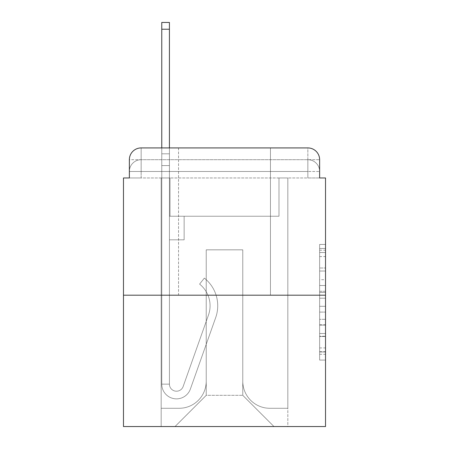 <?xml version="1.0" encoding="UTF-8"?>
<svg xmlns="http://www.w3.org/2000/svg" width="449" height="449" viewBox="0 0 449 449"><rect width="100%" height="100%" fill="white"/><g stroke="black" fill="none" stroke-linecap="round" stroke-linejoin="round"><path stroke-width="0.34" stroke-dasharray="2.25 1.68" d="M319.632 279.705L319.632 298.209L325.525 298.209L325.525 354.295L325.525 250.216L325.525 298.209L319.632 298.209L319.632 248.482L319.632 360.076L319.632 244.436L319.632 351.982L325.525 351.982L319.632 351.982L325.525 351.982L319.632 351.982L319.632 333.478L319.632 360.076L325.525 360.076L325.525 244.436L325.525 351.696L325.525 306.302L319.632 306.302L325.525 306.302L325.525 333.478L325.525 252.529L319.632 252.529L325.525 252.529L325.525 360.076L325.525 250.216L325.525 360.076L319.632 360.076L319.632 244.436L325.525 244.436L325.525 250.216L325.525 244.436L325.525 250.216L325.525 244.436L325.525 248.482L325.525 244.436L319.632 244.436L319.632 252.529L325.525 252.529L319.632 252.529L319.632 279.705L325.525 279.705M178.55 147.923L178.55 295.189L270.45 295.189L178.55 295.189L270.45 295.189L178.55 295.189L178.55 147.923L270.45 147.923L178.55 147.923L270.45 147.923L178.55 147.923L270.45 147.923L270.45 295.189L270.45 147.923M129.368 177.961L141.149 177.961L129.368 177.961L141.149 177.961L129.368 177.961L129.368 171.484L307.851 171.484L129.368 171.484L141.149 171.484L141.149 159.704L307.851 159.704L141.149 159.704L307.851 159.704L307.851 171.484L319.632 171.484L307.851 171.484L307.851 159.704L307.851 171.484L319.632 171.484L307.851 171.484L319.632 171.484L307.851 171.484L319.632 171.484L307.851 171.484L319.632 171.484L307.851 171.484L319.632 171.484L307.851 171.484L319.632 171.484L307.851 171.484L319.632 171.484L307.851 171.484L319.632 171.484L307.851 171.484L319.632 171.484L307.851 171.484L319.632 171.484L307.851 171.484L319.632 171.484L307.851 171.484L307.851 159.704L307.851 171.484L307.851 159.704L307.851 171.484L307.851 159.704L307.851 171.484L307.851 159.704L307.851 171.484L307.851 159.704L307.851 171.484L307.851 159.704L307.851 171.484L307.851 159.704L307.851 171.484L307.851 159.704L307.851 171.484L307.851 159.704L307.851 171.484L307.851 159.704L307.851 171.484L307.851 159.704L319.632 159.704L129.368 159.704A11.781 11.781 0 0 1 141.149 147.923L307.851 147.923L141.149 147.923A11.781 11.781 0 0 0 129.368 159.704L141.149 159.704A11.781 11.781 0 0 0 129.368 171.484L141.149 171.484L141.149 159.704A11.781 11.781 0 0 0 129.368 171.484L141.149 171.484L129.368 171.484L141.149 171.484L129.368 171.484L141.149 171.484L129.368 171.484L141.149 171.484L129.368 171.484L141.149 171.484L129.368 171.484L141.149 171.484L129.368 171.484L141.149 171.484L129.368 171.484L141.149 171.484L129.368 171.484L141.149 171.484L129.368 171.484L129.368 177.961L129.368 171.484L129.368 177.961L129.368 171.484L129.368 177.961L129.368 171.484L129.368 177.961L129.368 171.484L129.368 177.961L129.368 171.484L129.368 177.961L123.475 177.961L123.475 426.55L325.525 426.55L325.525 177.961L319.632 177.961L319.632 159.704A11.781 11.781 0 0 0 307.851 147.923A11.781 11.781 0 0 1 319.632 159.704L319.632 177.961L129.368 177.961L129.368 159.704L129.368 177.961L319.632 177.961L307.851 177.961L319.632 177.961L307.851 177.961L319.632 177.961L307.851 177.961L319.632 177.961L307.851 177.961L319.632 177.961L307.851 177.961L319.632 177.961L307.851 177.961L319.632 177.961L307.851 177.961L319.632 177.961L307.851 177.961L319.632 177.961L307.851 177.961L319.632 177.961L307.851 177.961L319.632 177.961L307.851 177.961L319.632 177.961L307.851 177.961L307.851 159.704L307.851 177.961L307.851 171.484L307.851 177.961L307.851 171.484L307.851 177.961L307.851 171.484L307.851 177.961L307.851 171.484L307.851 177.961L307.851 171.484L307.851 177.961L307.851 171.484L307.851 177.961L307.851 171.484L307.851 177.961L307.851 171.484L307.851 177.961L307.851 171.484L307.851 177.961L307.851 171.484L307.851 177.961L307.851 171.484L307.851 177.961L307.851 171.484L307.851 177.961L319.632 177.961L319.632 171.484A11.781 11.781 0 0 0 307.851 159.704L307.851 147.923A11.781 11.781 0 0 1 319.632 159.704A11.781 11.781 0 0 0 307.851 147.923L307.851 159.704A11.781 11.781 0 0 1 319.632 171.484A11.781 11.781 0 0 0 307.851 159.704A11.781 11.781 0 0 1 319.632 171.484A11.781 11.781 0 0 0 307.851 159.704A11.781 11.781 0 0 1 319.632 171.484A11.781 11.781 0 0 0 307.851 159.704A11.781 11.781 0 0 1 319.632 171.484A11.781 11.781 0 0 0 307.851 159.704A11.781 11.781 0 0 1 319.632 171.484A11.781 11.781 0 0 0 307.851 159.704A11.781 11.781 0 0 1 319.632 171.484L319.632 177.961M325.525 291.272L325.525 285.491L325.525 291.272L319.632 291.272L319.632 267.997L319.632 336.514L319.632 319.312L325.525 319.312L319.632 319.312L319.632 360.076L325.525 360.076L319.632 360.076L325.525 360.076L319.632 360.076L319.632 244.436L325.525 244.436L319.632 244.436L325.525 244.436L319.632 244.436L319.632 291.272L325.525 291.272M123.475 295.189L325.525 295.189M161.763 147.923L169.425 147.923L169.425 153.811L169.425 22.45L169.425 216.255L184.146 216.255L169.425 216.255L184.146 216.255L169.425 216.255L169.425 384.136A7.066 7.066 0 0 0 183.153 386.499A7.066 7.066 0 0 1 169.425 384.136A7.066 7.066 0 0 0 183.153 386.499L208.476 315.041A27.686 27.686 0 0 0 199.592 284.105A27.686 27.686 0 0 1 208.476 315.041A27.686 27.686 0 0 0 199.592 284.105L204.351 278.105A35.342 35.342 0 0 1 215.694 317.595L190.37 389.059A14.727 14.727 0 0 1 161.763 384.136L161.763 153.811L169.425 153.811L169.425 22.45L169.425 216.255L169.425 22.45L169.425 216.255L184.146 216.255L184.146 239.817L184.146 216.255L184.146 239.817L169.425 239.817L169.425 384.136L161.763 384.136L161.763 153.811L169.425 153.811L169.425 22.45L169.425 216.255L184.146 216.255L169.425 216.255L169.425 239.817L169.425 22.45L169.425 216.255L184.146 216.255L169.425 216.255L184.146 216.255L184.146 239.817L169.425 239.817L169.425 384.136L161.763 384.136L161.763 22.45L161.763 165.591L161.763 153.811L169.425 153.811L169.425 22.45L169.425 384.136A7.066 7.066 0 0 0 183.153 386.499L208.476 315.041A27.686 27.686 0 0 0 199.592 284.105L204.351 278.105A35.342 35.342 0 0 1 215.694 317.595L190.37 389.059A14.727 14.727 0 0 1 161.763 384.136L161.763 153.811L169.425 153.811L169.425 22.45L169.425 216.255L169.425 22.45L161.763 22.45L161.763 153.811L169.425 153.811L169.425 216.255L184.146 216.255L184.146 239.817L169.425 239.817L169.425 216.255L184.146 216.255L169.425 216.255L169.425 384.136A7.066 7.066 0 0 0 183.153 386.499A7.066 7.066 0 0 1 169.425 384.136L161.763 384.136L161.763 153.811L169.425 153.811L161.763 153.811L161.763 22.45L161.763 165.591L161.763 153.811L169.425 153.811L161.763 153.811L169.425 153.811L161.763 153.811L161.763 22.45L161.763 165.591L161.763 153.811L169.425 153.811L161.763 153.811L169.425 153.811L161.763 153.811L161.763 22.45L161.763 165.591L161.763 153.811L169.425 153.811L161.763 153.811L169.425 153.811L161.763 153.811L161.763 22.45L161.763 165.591L161.763 153.811L169.425 153.811L161.763 153.811L169.425 153.811L161.763 153.811L161.763 22.45L161.763 165.591L161.763 153.811L169.425 153.811L161.763 153.811L169.425 153.811L161.763 153.811L161.763 22.45L161.763 165.591L161.763 153.811L169.425 153.811L161.763 153.811L169.425 153.811L161.763 153.811L161.763 22.45L161.763 165.591L161.763 153.811L169.425 153.811L161.763 153.811L169.425 153.811L169.425 216.255L169.425 153.811L161.763 153.811L161.763 22.45L161.763 165.591L169.425 165.591L169.425 216.255L184.146 216.255L169.425 216.255L184.146 216.255L184.146 239.817L169.425 239.817L169.425 384.136L161.763 384.136L161.763 165.591L169.425 165.591L169.425 153.811L161.763 153.811L169.425 153.811L161.763 153.811L161.763 22.45L161.763 165.591L169.425 165.591L169.425 239.817L169.425 153.811L161.763 153.811L169.425 153.811L161.763 153.811L169.425 153.811L161.763 153.811L161.763 22.45L161.763 165.591L169.425 165.591L169.425 216.255L184.146 216.255L184.146 239.817L184.146 216.255L169.425 216.255L184.146 216.255L169.425 216.255L169.425 384.136A7.066 7.066 0 0 0 183.153 386.499L208.476 315.041A27.686 27.686 0 0 0 199.592 284.105A27.686 27.686 0 0 1 208.476 315.041A27.686 27.686 0 0 0 199.592 284.105L204.351 278.105A35.342 35.342 0 0 1 215.694 317.595L190.37 389.059A14.727 14.727 0 0 1 161.763 384.136L161.763 165.591L169.425 165.591L169.425 153.811L161.763 153.811L169.425 153.811L161.763 153.811L161.763 29.224L161.763 165.591L169.425 165.591L169.425 216.255L169.425 165.591L169.425 216.255L184.146 216.255L184.146 239.817L184.146 216.255L184.146 239.817L169.425 239.817L169.425 384.136A7.066 7.066 0 0 0 183.153 386.499L208.476 315.041A27.686 27.686 0 0 0 199.592 284.105L204.351 278.105A35.342 35.342 0 0 1 215.694 317.595L190.37 389.059A14.727 14.727 0 0 1 161.763 384.136L161.763 165.591L169.425 165.591L169.425 216.255L184.146 216.255L169.425 216.255L169.425 239.817L169.425 216.255L184.146 216.255L169.425 216.255L184.146 216.255L184.146 239.817L169.425 239.817L169.425 384.136L161.763 384.136L161.763 165.591L169.425 165.591L169.425 384.136L161.763 384.136L161.763 165.591L169.425 165.591L169.425 216.255L184.146 216.255L184.146 239.817L169.425 239.817L169.425 216.255L184.146 216.255L169.425 216.255L169.425 384.136A7.066 7.066 0 0 0 183.153 386.499A7.066 7.066 0 0 1 169.425 384.136A7.066 7.066 0 0 0 183.153 386.499L208.476 315.041A27.686 27.686 0 0 0 199.592 284.105A27.686 27.686 0 0 1 208.476 315.041A27.686 27.686 0 0 0 199.592 284.105L204.351 278.105A35.342 35.342 0 0 1 215.694 317.595L190.37 389.059A14.727 14.727 0 0 1 161.763 384.136L161.763 165.591L169.425 165.591L169.425 216.255L184.146 216.255L169.425 216.255L184.146 216.255L184.146 239.817L169.425 239.817L169.425 384.136L161.763 384.136L161.763 165.591L169.425 165.591L169.425 239.817L169.425 216.255L184.146 216.255L184.146 239.817L184.146 216.255L169.425 216.255L184.146 216.255L169.425 216.255L169.425 384.136L161.763 384.136L161.763 165.591L169.425 165.591L169.425 216.255L184.146 216.255L184.146 239.817L184.146 216.255L184.146 239.817L169.425 239.817L169.425 384.136A7.066 7.066 0 0 0 183.153 386.499L208.476 315.041A27.686 27.686 0 0 0 199.592 284.105L204.351 278.105A35.342 35.342 0 0 1 215.694 317.595L190.37 389.059A14.727 14.727 0 0 1 161.763 384.136L161.763 165.591L169.425 165.591L161.763 165.591L169.425 165.591L161.763 165.591L169.425 165.591L161.763 165.591L169.425 165.591L161.763 165.591L169.425 165.591L161.763 165.591L169.425 165.591L161.763 165.591L169.425 165.591L161.763 165.591L161.763 384.136L161.763 153.811L169.425 153.811L161.763 153.811L169.425 153.811L161.763 153.811L161.763 147.923M242.763 381.19A27.097 27.097 0 0 0 269.86 408.287A27.097 27.097 0 0 1 242.763 381.19L242.763 249.829L242.763 381.19A27.097 27.097 0 0 0 269.86 408.287L287.826 408.287L269.86 408.287A27.097 27.097 0 0 1 242.763 381.19L242.763 249.829L206.237 249.829L242.763 249.829L242.763 381.19A27.097 27.097 0 0 0 269.86 408.287L287.826 408.287L269.86 408.287A27.097 27.097 0 0 1 242.763 381.19L242.763 249.829L206.237 249.829L206.237 381.19L206.237 249.829L242.763 249.829L242.763 381.19A27.097 27.097 0 0 0 269.86 408.287L287.826 408.287L269.86 408.287A27.097 27.097 0 0 1 242.763 381.19L242.763 249.829L206.237 249.829L206.237 381.19A27.097 27.097 0 0 1 179.14 408.287A27.097 27.097 0 0 0 206.237 381.19L206.237 249.829L242.763 249.829L242.763 381.19A27.097 27.097 0 0 0 269.86 408.287L287.826 408.287L269.86 408.287A27.097 27.097 0 0 1 242.763 381.19L242.763 249.829L206.237 249.829L206.237 381.19A27.097 27.097 0 0 1 179.14 408.287L161.174 408.287L179.14 408.287A27.097 27.097 0 0 0 206.237 381.19L206.237 249.829L242.763 249.829L242.763 381.19A27.097 27.097 0 0 0 269.86 408.287L287.826 408.287L269.86 408.287A27.097 27.097 0 0 1 242.763 381.19L242.763 249.829L206.237 249.829L206.237 381.19A27.097 27.097 0 0 1 179.14 408.287L161.174 408.287L179.14 408.287A27.097 27.097 0 0 0 206.237 381.19L206.237 249.829L242.763 249.829L242.763 381.19A27.097 27.097 0 0 0 269.86 408.287L287.826 408.287L269.86 408.287A27.097 27.097 0 0 1 242.763 381.19L242.763 249.829L206.237 249.829L206.237 381.19A27.097 27.097 0 0 1 179.14 408.287L161.174 408.287L179.14 408.287A27.097 27.097 0 0 0 206.237 381.19L206.237 249.829L242.763 249.829L242.763 381.19A27.097 27.097 0 0 0 269.86 408.287L287.826 408.287L269.86 408.287A27.097 27.097 0 0 1 242.763 381.19L242.763 249.829L206.237 249.829L206.237 381.19A27.097 27.097 0 0 1 179.14 408.287L161.174 408.287L179.14 408.287A27.097 27.097 0 0 0 206.237 381.19L206.237 249.829L242.763 249.829L242.763 381.19A27.097 27.097 0 0 0 269.86 408.287L287.826 408.287L269.86 408.287A27.097 27.097 0 0 1 242.763 381.19L242.763 249.829L206.237 249.829L206.237 381.19A27.097 27.097 0 0 1 179.14 408.287L161.174 408.287L179.14 408.287A27.097 27.097 0 0 0 206.237 381.19L206.237 249.829L242.763 249.829L242.763 381.19A27.097 27.097 0 0 0 269.86 408.287L287.826 408.287L269.86 408.287A27.097 27.097 0 0 1 242.763 381.19L242.763 249.829L206.237 249.829L206.237 381.19A27.097 27.097 0 0 1 179.14 408.287L161.174 408.287L179.14 408.287A27.097 27.097 0 0 0 206.237 381.19L206.237 249.829L242.763 249.829L242.763 381.19A27.097 27.097 0 0 0 269.86 408.287L287.826 408.287L269.86 408.287A27.097 27.097 0 0 1 242.763 381.19L242.763 249.829L206.237 249.829L206.237 381.19A27.097 27.097 0 0 1 179.14 408.287L161.174 408.287L179.14 408.287A27.097 27.097 0 0 0 206.237 381.19L206.237 249.829L242.763 249.829L242.763 381.19A27.097 27.097 0 0 0 269.86 408.287L287.826 408.287L269.86 408.287A27.097 27.097 0 0 1 242.763 381.19L242.763 249.829L206.237 249.829L206.237 381.19A27.097 27.097 0 0 1 179.14 408.287L161.174 408.287L179.14 408.287A27.097 27.097 0 0 0 206.237 381.19L206.237 249.829L242.763 249.829L242.763 381.19M161.174 177.961L161.174 408.287L179.14 408.287A27.097 27.097 0 0 0 206.237 381.19A27.097 27.097 0 0 1 179.14 408.287L161.174 408.287L161.174 177.961L170.014 177.961L170.014 216.255L278.986 216.255L170.014 216.255L278.986 216.255L170.014 216.255L278.986 216.255L170.014 216.255L278.986 216.255L170.014 216.255L278.986 216.255L170.014 216.255L278.986 216.255L170.014 216.255L278.986 216.255L170.014 216.255L278.986 216.255L170.014 216.255L278.986 216.255L170.014 216.255L278.986 216.255L170.014 216.255L278.986 216.255L170.014 216.255L278.986 216.255L170.014 216.255L278.986 216.255L170.014 216.255L170.014 177.961L161.174 177.961L161.174 408.287L161.174 177.961L170.014 177.961L170.014 216.255L170.014 177.961L161.174 177.961L161.174 408.287L161.174 177.961L170.014 177.961L170.014 216.255L170.014 177.961L161.174 177.961L161.174 408.287L161.174 177.961L170.014 177.961L170.014 216.255L170.014 177.961L161.174 177.961L161.174 408.287L161.174 177.961L170.014 177.961L170.014 216.255L170.014 177.961L161.174 177.961L161.174 408.287L161.174 177.961L170.014 177.961L170.014 216.255L170.014 177.961L161.174 177.961L161.174 408.287L161.174 177.961L170.014 177.961L170.014 216.255L170.014 177.961L161.174 177.961L161.174 408.287L161.174 177.961L170.014 177.961L170.014 216.255L170.014 177.961L161.174 177.961L161.174 408.287L161.174 177.961L170.014 177.961L170.014 216.255L170.014 177.961L161.174 177.961L161.174 408.287L161.174 177.961L170.014 177.961L170.014 216.255L170.014 177.961L161.174 177.961L161.174 408.287L161.174 177.961L170.014 177.961L170.014 216.255L170.014 177.961L161.174 177.961L161.174 408.287L179.14 408.287A27.097 27.097 0 0 0 206.237 381.19L206.237 249.829L206.237 381.19A27.097 27.097 0 0 1 179.14 408.287A27.097 27.097 0 0 0 206.237 381.19L206.237 249.829L242.763 249.829L206.237 249.829L206.237 381.19A27.097 27.097 0 0 1 179.14 408.287L161.174 408.287L161.174 177.961L170.014 177.961L170.014 216.255L170.014 177.961L161.174 177.961L161.174 426.55L175.02 426.55L161.174 426.55L161.174 177.961L170.014 177.961L170.014 216.255L170.014 177.961L161.174 177.961M278.986 177.961L278.986 216.255L278.986 177.961L287.826 177.961L287.826 408.287L269.86 408.287L287.826 408.287L287.826 177.961L278.986 177.961L278.986 216.255L278.986 177.961L287.826 177.961L287.826 408.287L287.826 177.961L278.986 177.961L278.986 216.255L278.986 177.961L287.826 177.961L287.826 408.287L287.826 177.961L278.986 177.961L278.986 216.255L278.986 177.961L287.826 177.961L287.826 408.287L287.826 177.961L278.986 177.961L278.986 216.255L278.986 177.961L287.826 177.961L287.826 408.287L287.826 177.961L278.986 177.961L278.986 216.255L278.986 177.961L287.826 177.961L287.826 408.287L287.826 177.961L278.986 177.961L278.986 216.255L278.986 177.961L287.826 177.961L287.826 408.287L287.826 177.961L278.986 177.961L278.986 216.255L278.986 177.961L287.826 177.961L287.826 408.287L287.826 177.961L278.986 177.961L278.986 216.255L278.986 177.961L287.826 177.961L287.826 408.287L287.826 177.961L278.986 177.961L278.986 216.255L278.986 177.961L287.826 177.961L287.826 408.287L287.826 177.961L278.986 177.961L278.986 216.255L278.986 177.961L287.826 177.961L287.826 408.287L287.826 177.961L278.986 177.961L278.986 216.255L278.986 177.961L287.826 177.961L287.826 408.287L287.826 177.961L278.986 177.961L278.986 216.255L278.986 177.961L287.826 177.961L287.826 426.55L175.02 426.55L287.826 426.55L287.826 177.961L278.986 177.961M242.763 249.829L242.763 395.328L242.763 249.829L206.237 249.829L206.237 395.328L242.763 395.328L206.237 395.328L206.237 249.829L206.237 395.328L175.02 426.55L206.237 395.328L175.02 426.55L206.237 395.328L206.237 249.829L242.763 249.829L242.763 395.328L273.98 426.55L242.763 395.328L273.98 426.55L242.763 395.328L242.763 249.829L206.237 249.829L242.763 249.829M141.149 147.923A11.781 11.781 0 0 0 129.368 159.704A11.781 11.781 0 0 1 141.149 147.923L141.149 159.704A11.781 11.781 0 0 0 129.368 171.484L141.149 171.484L129.368 171.484A11.781 11.781 0 0 1 141.149 159.704A11.781 11.781 0 0 0 129.368 171.484A11.781 11.781 0 0 1 141.149 159.704A11.781 11.781 0 0 0 129.368 171.484A11.781 11.781 0 0 1 141.149 159.704A11.781 11.781 0 0 0 129.368 171.484A11.781 11.781 0 0 1 141.149 159.704A11.781 11.781 0 0 0 129.368 171.484A11.781 11.781 0 0 1 141.149 159.704L141.149 147.923M319.632 298.209L325.525 298.209L319.632 298.209M319.632 248.482L319.632 244.436L319.632 248.482L325.525 248.482L319.632 248.482M319.632 336.228L319.632 312.089L319.632 336.228L325.525 336.228L319.632 336.228M319.632 312.089L319.632 306.302L325.525 306.302L319.632 306.302L319.632 312.089L325.525 312.089L319.632 312.089M319.632 267.997L319.632 252.529L319.632 267.997L325.525 267.997L319.632 267.997M319.632 244.436L325.525 244.436L319.632 244.436L319.632 250.216L319.632 244.436L325.525 244.436M319.632 360.076L325.525 360.076L319.632 360.076L319.632 354.295L319.632 360.076M183.153 386.499A7.066 7.066 0 0 1 169.425 384.136A7.066 7.066 0 0 0 183.153 386.499L208.476 315.041A27.686 27.686 0 0 0 199.592 284.105A27.686 27.686 0 0 1 208.476 315.041A27.686 27.686 0 0 0 199.592 284.105L204.351 278.105A35.342 35.342 0 0 1 215.694 317.595L190.37 389.059A14.727 14.727 0 0 1 161.763 384.136A14.727 14.727 0 0 0 190.37 389.059A14.727 14.727 0 0 1 161.763 384.136A14.727 14.727 0 0 0 190.37 389.059A14.727 14.727 0 0 1 161.763 384.136A14.727 14.727 0 0 0 190.37 389.059A14.727 14.727 0 0 1 161.763 384.136A14.727 14.727 0 0 0 190.37 389.059A14.727 14.727 0 0 1 161.763 384.136A14.727 14.727 0 0 0 190.37 389.059A14.727 14.727 0 0 1 161.763 384.136A14.727 14.727 0 0 0 190.37 389.059A14.727 14.727 0 0 1 161.763 384.136A14.727 14.727 0 0 0 190.37 389.059A14.727 14.727 0 0 1 161.763 384.136L169.425 384.136L161.763 384.136A14.727 14.727 0 0 0 190.37 389.059A14.727 14.727 0 0 1 161.763 384.136A14.727 14.727 0 0 0 190.37 389.059A14.727 14.727 0 0 1 161.763 384.136L169.425 384.136A7.066 7.066 0 0 0 183.153 386.499L208.476 315.041A27.686 27.686 0 0 0 199.592 284.105L204.351 278.105A35.342 35.342 0 0 1 215.694 317.595L190.37 389.059A14.727 14.727 0 0 1 161.763 384.136L169.425 384.136A7.066 7.066 0 0 0 183.153 386.499A7.066 7.066 0 0 1 169.425 384.136A7.066 7.066 0 0 0 183.153 386.499L208.476 315.041A27.686 27.686 0 0 0 199.592 284.105A27.686 27.686 0 0 1 208.476 315.041A27.686 27.686 0 0 0 199.592 284.105L204.351 278.105A35.342 35.342 0 0 1 215.694 317.595L190.37 389.059A14.727 14.727 0 0 1 161.763 384.136A14.727 14.727 0 0 0 190.37 389.059A14.727 14.727 0 0 1 161.763 384.136L169.425 384.136A7.066 7.066 0 0 0 183.153 386.499L208.476 315.041A27.686 27.686 0 0 0 199.592 284.105L204.351 278.105A35.342 35.342 0 0 1 215.694 317.595L190.37 389.059A14.727 14.727 0 0 1 161.763 384.136L169.425 384.136A7.066 7.066 0 0 0 183.153 386.499A7.066 7.066 0 0 1 169.425 384.136A7.066 7.066 0 0 0 183.153 386.499L208.476 315.041A27.686 27.686 0 0 0 199.592 284.105A27.686 27.686 0 0 1 208.476 315.041A27.686 27.686 0 0 0 199.592 284.105L204.351 278.105A35.342 35.342 0 0 1 215.694 317.595L190.37 389.059A14.727 14.727 0 0 1 161.763 384.136A14.727 14.727 0 0 0 190.37 389.059A14.727 14.727 0 0 1 161.763 384.136L169.425 384.136L161.763 384.136A14.727 14.727 0 0 0 190.37 389.059A14.727 14.727 0 0 1 161.763 384.136A14.727 14.727 0 0 0 190.37 389.059A14.727 14.727 0 0 1 161.763 384.136L169.425 384.136A7.066 7.066 0 0 0 183.153 386.499L208.476 315.041A27.686 27.686 0 0 0 199.592 284.105L204.351 278.105A35.342 35.342 0 0 1 215.694 317.595L190.37 389.059A14.727 14.727 0 0 1 161.763 384.136L169.425 384.136A7.066 7.066 0 0 0 183.153 386.499A7.066 7.066 0 0 1 169.425 384.136A7.066 7.066 0 0 0 183.153 386.499L208.476 315.041A27.686 27.686 0 0 0 199.592 284.105A27.686 27.686 0 0 1 208.476 315.041A27.686 27.686 0 0 0 199.592 284.105L204.351 278.105A35.342 35.342 0 0 1 215.694 317.595L190.37 389.059A14.727 14.727 0 0 1 161.763 384.136A14.727 14.727 0 0 0 190.37 389.059A14.727 14.727 0 0 1 161.763 384.136L169.425 384.136A7.066 7.066 0 0 0 183.153 386.499L208.476 315.041A27.686 27.686 0 0 0 199.592 284.105L204.351 278.105A35.342 35.342 0 0 1 215.694 317.595L190.37 389.059A14.727 14.727 0 0 1 161.763 384.136L169.425 384.136A7.066 7.066 0 0 0 183.153 386.499A7.066 7.066 0 0 1 169.425 384.136A7.066 7.066 0 0 0 183.153 386.499L208.476 315.041A27.686 27.686 0 0 0 199.592 284.105A27.686 27.686 0 0 1 208.476 315.041A27.686 27.686 0 0 0 199.592 284.105L204.351 278.105A35.342 35.342 0 0 1 215.694 317.595L190.37 389.059A14.727 14.727 0 0 1 161.763 384.136A14.727 14.727 0 0 0 190.37 389.059A14.727 14.727 0 0 1 161.763 384.136L169.425 384.136L161.763 384.136A14.727 14.727 0 0 0 190.37 389.059A14.727 14.727 0 0 1 161.763 384.136A14.727 14.727 0 0 0 190.37 389.059A14.727 14.727 0 0 1 161.763 384.136L169.425 384.136A7.066 7.066 0 0 0 183.153 386.499L208.476 315.041A27.686 27.686 0 0 0 199.592 284.105L204.351 278.105A35.342 35.342 0 0 1 215.694 317.595L190.37 389.059A14.727 14.727 0 0 1 161.763 384.136L169.425 384.136A7.066 7.066 0 0 0 183.153 386.499A7.066 7.066 0 0 1 169.425 384.136A7.066 7.066 0 0 0 183.153 386.499L208.476 315.041A27.686 27.686 0 0 0 199.592 284.105A27.686 27.686 0 0 1 208.476 315.041A27.686 27.686 0 0 0 199.592 284.105L204.351 278.105A35.342 35.342 0 0 1 215.694 317.595L190.37 389.059A14.727 14.727 0 0 1 161.763 384.136A14.727 14.727 0 0 0 190.37 389.059L215.694 317.595A35.342 35.342 0 0 0 204.351 278.105A35.342 35.342 0 0 1 215.694 317.595A35.342 35.342 0 0 0 204.351 278.105A35.342 35.342 0 0 1 215.694 317.595A35.342 35.342 0 0 0 204.351 278.105A35.342 35.342 0 0 1 215.694 317.595A35.342 35.342 0 0 0 204.351 278.105A35.342 35.342 0 0 1 215.694 317.595A35.342 35.342 0 0 0 204.351 278.105A35.342 35.342 0 0 1 215.694 317.595A35.342 35.342 0 0 0 204.351 278.105A35.342 35.342 0 0 1 215.694 317.595A35.342 35.342 0 0 0 204.351 278.105A35.342 35.342 0 0 1 215.694 317.595A35.342 35.342 0 0 0 204.351 278.105A35.342 35.342 0 0 1 215.694 317.595A35.342 35.342 0 0 0 204.351 278.105A35.342 35.342 0 0 1 215.694 317.595A35.342 35.342 0 0 0 204.351 278.105A35.342 35.342 0 0 1 215.694 317.595A35.342 35.342 0 0 0 204.351 278.105A35.342 35.342 0 0 1 215.694 317.595A35.342 35.342 0 0 0 204.351 278.105A35.342 35.342 0 0 1 215.694 317.595A35.342 35.342 0 0 0 204.351 278.105A35.342 35.342 0 0 1 215.694 317.595A35.342 35.342 0 0 0 204.351 278.105A35.342 35.342 0 0 1 215.694 317.595A35.342 35.342 0 0 0 204.351 278.105A35.342 35.342 0 0 1 215.694 317.595A35.342 35.342 0 0 0 204.351 278.105A35.342 35.342 0 0 1 215.694 317.595A35.342 35.342 0 0 0 204.351 278.105A35.342 35.342 0 0 1 215.694 317.595A35.342 35.342 0 0 0 204.351 278.105L199.592 284.105A27.686 27.686 0 0 1 208.476 315.041L183.153 386.499A7.066 7.066 0 0 1 169.425 384.136A7.066 7.066 0 0 0 183.153 386.499L208.476 315.041L183.153 386.499A7.066 7.066 0 0 1 169.425 384.136L161.763 384.136L169.425 384.136A7.066 7.066 0 0 0 183.153 386.499L208.476 315.041A27.686 27.686 0 0 0 199.592 284.105L204.351 278.105L199.592 284.105A27.686 27.686 0 0 1 208.476 315.041L183.153 386.499A7.066 7.066 0 0 1 169.425 384.136A7.066 7.066 0 0 0 183.153 386.499L208.476 315.041A27.686 27.686 0 0 0 199.592 284.105L204.351 278.105L199.592 284.105A27.686 27.686 0 0 1 208.476 315.041L183.153 386.499A7.066 7.066 0 0 1 169.425 384.136L169.425 216.255L184.146 216.255L169.425 216.255L169.425 384.136A7.066 7.066 0 0 0 183.153 386.499L208.476 315.041A27.686 27.686 0 0 0 199.592 284.105L204.351 278.105L199.592 284.105A27.686 27.686 0 0 1 208.476 315.041L183.153 386.499A7.066 7.066 0 0 1 169.425 384.136L169.425 216.255L184.146 216.255L169.425 216.255L184.146 216.255L184.146 239.817L169.425 239.817L169.425 384.136A7.066 7.066 0 0 0 183.153 386.499L208.476 315.041A27.686 27.686 0 0 0 199.592 284.105L204.351 278.105L199.592 284.105A27.686 27.686 0 0 1 208.476 315.041L183.153 386.499A7.066 7.066 0 0 1 169.425 384.136L169.425 216.255L169.425 384.136A7.066 7.066 0 0 0 183.153 386.499L208.476 315.041A27.686 27.686 0 0 0 199.592 284.105L204.351 278.105L199.592 284.105A27.686 27.686 0 0 1 208.476 315.041L183.153 386.499A7.066 7.066 0 0 1 169.425 384.136L169.425 216.255L184.146 216.255L184.146 239.817L169.425 239.817L169.425 384.136A7.066 7.066 0 0 0 183.153 386.499L208.476 315.041A27.686 27.686 0 0 0 199.592 284.105L204.351 278.105L199.592 284.105A27.686 27.686 0 0 1 208.476 315.041L183.153 386.499A7.066 7.066 0 0 1 169.425 384.136L169.425 216.255L184.146 216.255L184.146 239.817L169.425 239.817L169.425 384.136A7.066 7.066 0 0 0 183.153 386.499L208.476 315.041A27.686 27.686 0 0 0 199.592 284.105L204.351 278.105L199.592 284.105A27.686 27.686 0 0 1 208.476 315.041L183.153 386.499A7.066 7.066 0 0 1 169.425 384.136L169.425 216.255L184.146 216.255L184.146 239.817L184.146 216.255L169.425 216.255L184.146 216.255L184.146 239.817L184.146 216.255L184.146 239.817L169.425 239.817L169.425 384.136A7.066 7.066 0 0 0 183.153 386.499L208.476 315.041A27.686 27.686 0 0 0 199.592 284.105L204.351 278.105L199.592 284.105A27.686 27.686 0 0 1 208.476 315.041L183.153 386.499M184.146 239.817L169.425 239.817L169.425 216.255L184.146 216.255L184.146 239.817L169.425 239.817L184.146 239.817L184.146 216.255L184.146 239.817L184.146 216.255L169.425 216.255L184.146 216.255L184.146 239.817L169.425 239.817L184.146 239.817L169.425 239.817L184.146 239.817L184.146 216.255L184.146 239.817L184.146 216.255L169.425 216.255L184.146 216.255L184.146 239.817L169.425 239.817L184.146 239.817L169.425 239.817L184.146 239.817L184.146 216.255L184.146 239.817L184.146 216.255L184.146 239.817L169.425 239.817L184.146 239.817L169.425 239.817L184.146 239.817L184.146 216.255L184.146 239.817L169.425 239.817L184.146 239.817L169.425 239.817L184.146 239.817L184.146 216.255L184.146 239.817L169.425 239.817L184.146 239.817L169.425 239.817L184.146 239.817L184.146 216.255L184.146 239.817L169.425 239.817L184.146 239.817L169.425 239.817L184.146 239.817L184.146 216.255L184.146 239.817L169.425 239.817L184.146 239.817L169.425 239.817L184.146 239.817L184.146 216.255L184.146 239.817L169.425 239.817L184.146 239.817L169.425 239.817L184.146 239.817L184.146 216.255L184.146 239.817L169.425 239.817L184.146 239.817M199.592 284.105L204.351 278.105L199.592 284.105M161.763 153.811L169.425 153.811L161.763 153.811M141.149 177.961L141.149 171.484L141.149 177.961M319.632 333.478L325.525 333.478L319.632 333.478M319.632 324.807L325.525 324.807M319.632 271.033L325.525 271.033L319.632 271.033M319.632 250.216L325.525 250.216M319.632 354.295L325.525 354.295M319.632 347.936L325.525 347.936M319.632 256.581L325.525 256.581M319.632 292.428L325.525 292.428L319.632 292.428M319.632 325.098L325.525 325.098L319.632 325.098M319.632 336.514L325.525 336.514L319.632 336.514M319.632 285.491L325.525 285.491L319.632 285.491M161.763 29.224L169.425 29.224M319.632 351.696L325.525 351.696M319.632 351.982L325.525 351.982M319.632 252.529L325.525 252.529M161.763 22.45L169.425 22.45"/><path stroke-width="0.67" d="M129.368 159.704L129.368 177.961L129.368 159.704A11.781 11.781 0 0 1 141.149 147.923L161.763 147.923L161.763 22.45L169.425 22.45L169.425 147.923L178.55 147.923M325.525 295.189L123.475 295.189L123.475 426.55L325.525 426.55L325.525 177.961L319.632 177.961L319.632 159.704A11.781 11.781 0 0 0 307.851 147.923L141.149 147.923M123.475 295.189L123.475 177.961L129.368 177.961M270.45 147.923L307.851 147.923M319.632 177.961L319.632 159.704M161.763 29.224L169.425 29.224"/></g></svg>
